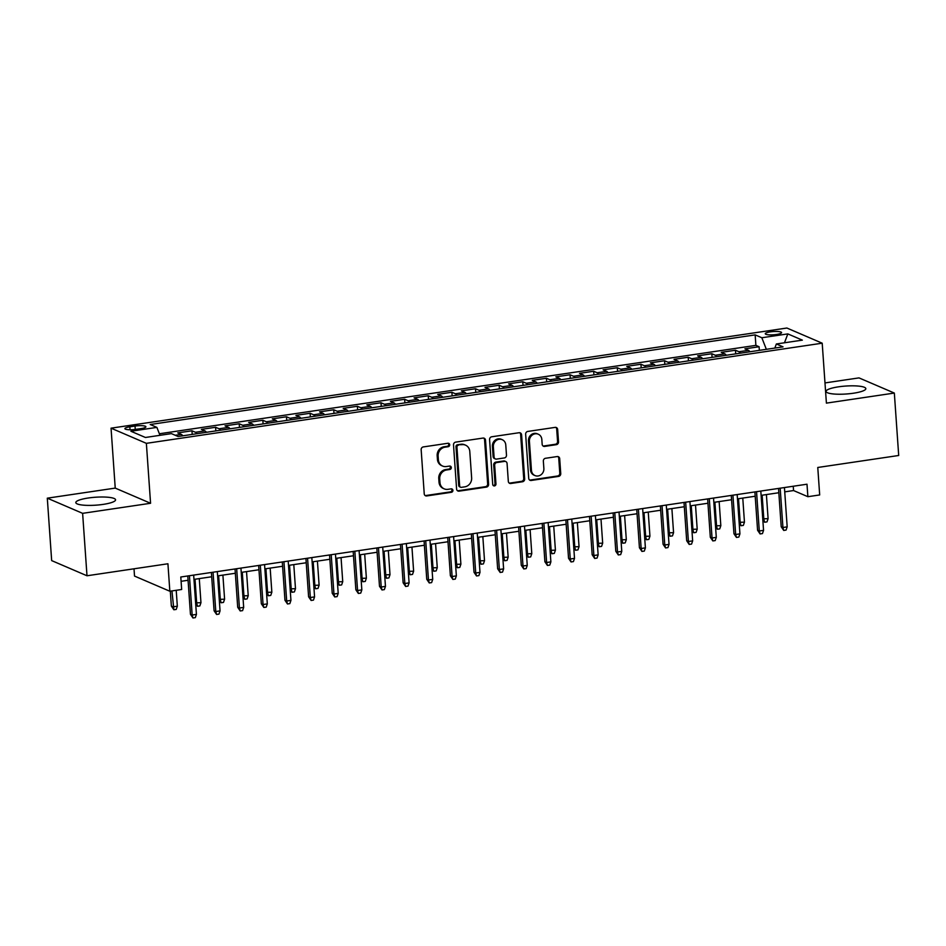 <?xml version="1.0" encoding="UTF-8"?>
<svg xmlns="http://www.w3.org/2000/svg" width="946" height="946" viewBox="0 0 946 946"><rect width="100%" height="100%" fill="white"/><g stroke="black" fill="none" stroke-linecap="round" stroke-linejoin="round"><path stroke-width="1.42" d="M449.693 444.75A1.75 1.608 113.2 0 0 447.943 443.272L423.3 446.926A2.507 2.294 113.2 0 0 421.159 449.717L424.234 493.836A2.507 2.294 113.2 0 0 426.729 495.941L451.372 492.298A1.75 1.608 113.2 0 0 451.952 488.964A1.75 1.608 113.2 0 0 451.136 488.857L447.943 489.33A8.029 7.332 113.2 0 1 444.23 488.869A8.029 7.332 113.2 0 1 439.973 482.59L439.713 478.913A8.029 7.332 113.2 0 1 446.595 469.973L449.776 469.5A1.75 1.608 113.2 0 0 450.355 466.165A1.75 1.608 113.2 0 0 449.539 466.071L446.346 466.544A8.029 7.332 113.2 0 1 442.633 466.071A8.029 7.332 113.2 0 1 438.376 459.791L438.128 456.114A8.029 7.332 113.2 0 1 444.998 447.174L448.191 446.701A1.75 1.608 113.2 0 0 449.693 444.75M442.633 466.071L441.687 465.657A8.029 7.332 113.2 0 1 437.43 459.389L437.17 455.712A8.029 7.332 113.2 0 1 444.041 446.772L447.233 446.299A1.75 1.608 113.2 0 0 448.238 443.26M425.121 495.538A2.507 2.294 113.2 0 0 425.771 495.538L450.414 491.885A1.75 1.608 113.2 0 0 451.431 488.846M444.23 488.869L443.272 488.455A8.029 7.332 113.2 0 1 439.015 482.176L438.767 478.499A8.029 7.332 113.2 0 1 445.637 469.559L448.83 469.086A1.75 1.608 113.2 0 0 449.835 466.047M838.499 386.831A19.925 3.973 -4 0 0 826.071 391.419A19.925 3.973 -4 0 0 853.398 393.229A19.925 3.973 -4 0 0 865.827 388.64A19.925 3.973 -4 0 0 838.499 386.831M88.238 498.01A19.925 3.973 -4 0 0 75.81 502.598A19.925 3.973 -4 0 0 103.126 504.395A19.925 3.973 -4 0 0 115.566 499.807A19.925 3.973 -4 0 0 88.238 498.01M770.363 331.857A8.171 1.632 -4 0 0 765.267 333.737A8.171 1.632 -4 0 0 776.477 334.482A8.171 1.632 -4 0 0 781.573 332.602A8.171 1.632 -4 0 0 770.363 331.857M556.378 444.667A2.507 2.294 113.2 0 0 558.518 441.865L557.655 429.496A2.507 2.294 113.2 0 0 555.16 427.379L527.797 431.435A2.507 2.294 113.2 0 0 525.645 434.238L528.731 478.357A2.507 2.294 113.2 0 0 531.226 480.462L558.589 476.406A2.507 2.294 113.2 0 0 560.742 473.615L559.701 458.656A2.507 2.294 113.2 0 0 557.206 456.551L545.487 458.29A2.507 2.294 113.2 0 0 543.347 461.08L543.867 468.495A6.705 6.125 113.2 0 1 535.01 475.578A6.705 6.125 113.2 0 1 531.451 470.339L529.417 441.285A6.705 6.125 113.2 0 1 538.274 434.214A6.705 6.125 113.2 0 1 541.833 439.452L542.164 444.289A2.507 2.294 113.2 0 0 544.66 446.406L556.378 444.667L555.42 444.253A2.507 2.294 113.2 0 0 557.572 441.463L556.697 429.082A2.507 2.294 113.2 0 0 555.822 427.391M82.621 513.335L150.568 503.272L115.235 488.101L47.3 498.175L82.621 513.335L86.997 575.771L167.927 563.769L169.842 591.238L181.667 589.488L180.792 577.001L806.997 484.21L807.872 496.697L819.685 494.947L817.77 467.478L898.7 455.487L894.337 393.063L859.003 377.892L824.983 382.929M150.568 503.272L146.37 443.343L822.204 343.197L826.402 403.126L894.337 393.063M485.523 440.186A2.507 2.294 113.2 0 0 483.028 438.069L455.665 442.125A2.507 2.294 113.2 0 0 453.512 444.927L456.599 489.047A2.507 2.294 113.2 0 0 459.082 491.151L486.457 487.095A2.507 2.294 113.2 0 0 488.609 484.305L485.523 440.186L484.565 439.772A2.507 2.294 113.2 0 0 483.69 438.081M491.731 436.78L519.094 432.724A2.507 2.294 113.2 0 1 521.589 434.841L524.675 478.96A2.507 2.294 113.2 0 1 522.523 481.75L510.816 483.489A2.507 2.294 113.2 0 1 508.321 481.384L507.068 463.481A2.507 2.294 113.2 0 0 504.573 461.376L496.804 462.535A2.507 2.294 113.2 0 0 494.663 465.326L495.964 483.95A1.75 1.608 113.2 0 1 493.646 485.806A1.75 1.608 113.2 0 1 492.712 484.435L489.579 439.583A2.507 2.294 113.2 0 1 491.731 436.78M86.997 575.771L51.663 560.6L47.3 498.175M759.342 350.363L759.094 346.744L744.916 348.838L748.392 350.339L738.944 351.735A10.217 3.618 81.6 0 1 740.482 353.154M735.716 353.863L735.456 350.245L721.278 352.35L724.766 353.839L715.318 355.247A10.217 3.618 81.6 0 1 716.843 356.654M712.078 357.363L711.83 353.745L697.651 355.85L701.14 357.34L691.68 358.747A10.217 3.618 81.6 0 1 693.217 360.166M688.452 360.864L688.203 357.245L674.025 359.35L677.502 360.84L668.053 362.247A10.217 3.618 81.6 0 1 669.591 363.666M664.825 364.364L664.565 360.745L650.387 362.85L653.875 364.34L644.427 365.747A10.217 3.618 81.6 0 1 645.952 367.166M641.187 367.876L640.939 364.245L626.76 366.35L630.249 367.852L620.789 369.247A10.217 3.618 81.6 0 1 622.326 370.666M617.561 371.376L617.312 367.746L603.122 369.851L606.611 371.352L597.163 372.748A10.217 3.618 81.6 0 1 598.7 374.167M593.934 374.876L593.674 371.258L579.496 373.351L582.984 374.853L573.536 376.248A10.217 3.618 81.6 0 1 575.062 377.667M570.296 378.376L570.048 374.758L555.87 376.851L559.346 378.353L549.898 379.748A10.217 3.618 81.6 0 1 551.435 381.167M546.67 381.877L546.41 378.258L532.231 380.363L535.72 381.853L526.272 383.248A10.217 3.618 81.6 0 1 527.809 384.667M523.043 385.377L522.783 381.758L508.605 383.863L512.093 385.353L502.633 386.76A10.217 3.618 81.6 0 1 504.171 388.167M499.405 388.877L499.157 385.259L484.979 387.363L488.455 388.853L479.007 390.26A10.217 3.618 81.6 0 1 480.544 391.679M475.779 392.377L475.519 388.759L461.341 390.864L464.829 392.354L455.381 393.761A10.217 3.618 81.6 0 1 456.918 395.18M452.141 395.877L451.892 392.259L437.714 394.364L441.203 395.854L431.743 397.261A10.217 3.618 81.6 0 1 433.28 398.68M428.514 399.389L428.266 395.759L414.088 397.864L417.564 399.366L408.116 400.761A10.217 3.618 81.6 0 1 409.653 402.18M404.888 402.89L404.628 399.271L390.45 401.364L393.938 402.866L384.49 404.261A10.217 3.618 81.6 0 1 386.027 405.68M381.25 406.39L381.002 402.771L366.823 404.864L370.312 406.366L360.852 407.761A10.217 3.618 81.6 0 1 362.389 409.18M357.623 409.89L357.375 406.272L343.197 408.365L346.674 409.866L337.225 411.262A10.217 3.618 81.6 0 1 338.763 412.681M333.997 413.39L333.737 409.772L319.559 411.877L323.047 413.367L313.599 414.774A10.217 3.618 81.6 0 1 315.136 416.181M310.359 416.89L310.111 413.272L295.932 415.377L299.421 416.867L289.961 418.274A10.217 3.618 81.6 0 1 291.498 419.693M286.733 420.391L286.484 416.772L272.306 418.877L275.783 420.367L266.334 421.774A10.217 3.618 81.6 0 1 267.872 423.193M263.106 423.891L262.846 420.272L248.668 422.377L252.156 423.867L242.708 425.274A10.217 3.618 81.6 0 1 244.234 426.693M239.468 427.391L239.22 423.773L225.042 425.877L228.53 427.379L219.07 428.775A10.217 3.618 81.6 0 1 220.607 430.194M215.842 430.903L215.593 427.273L201.403 429.378L204.892 430.879L195.444 432.275A10.217 3.618 81.6 0 1 196.981 433.694M192.215 434.403L191.955 430.785L177.777 432.878L181.265 434.38A10.217 3.618 81.6 0 1 182.803 435.799M135.751 429.366L140.954 428.597A7.923 1.585 -4 0 0 145.897 426.776A7.923 1.585 -4 0 0 135.03 426.055L129.839 426.823A7.923 1.585 -4 0 0 124.896 428.644A7.923 1.585 -4 0 0 135.751 429.366M146.37 443.343L111.049 428.171L786.883 328.026L822.204 343.197M759.094 346.744L755.889 345.373L755.156 334.884L150.213 424.518L156.894 427.391L159.98 435.314M755.156 334.884L761.837 337.746L787.829 333.903L802.35 340.134L776.359 343.977L783.04 346.851L178.096 436.496L171.415 433.623L145.424 437.478L130.903 431.246L156.894 427.391M191.955 430.785L195.444 432.275M215.593 427.273L219.07 428.775M239.22 423.773L242.708 425.274M262.846 420.272L266.334 421.774M286.484 416.772L289.961 418.274M310.111 413.272L313.599 414.774M333.737 409.772L337.225 411.262M357.375 406.272L360.852 407.761M381.002 402.771L384.49 404.261M404.628 399.271L408.116 400.761M428.266 395.759L431.743 397.261M451.892 392.259L455.381 393.761M475.519 388.759L479.007 390.26M499.157 385.259L502.633 386.76M522.783 381.758L526.272 383.248M546.41 378.258L549.898 379.748M570.048 374.758L573.536 376.248M593.674 371.258L597.163 372.748M617.312 367.746L620.789 369.247M640.939 364.245L644.427 365.747M664.565 360.745L668.053 362.247M688.203 357.245L691.68 358.747M711.83 353.745L715.318 355.247M735.456 350.245L738.944 351.735M755.889 345.373L159.377 433.765M134.013 568.794L134.521 576.079L169.842 591.238M115.235 488.101L111.049 428.171M784.731 491.861L793.552 490.548L807.872 496.697M181.088 581.305L188.065 580.265M193.977 579.39L211.703 576.764M217.604 575.889L235.329 573.264M241.23 572.389L258.956 569.764M264.868 568.889L282.594 566.264M288.495 565.389L306.22 562.764M312.121 561.889L329.858 559.263M335.759 558.388L353.485 555.763M359.385 554.888L377.111 552.263M383.012 551.388L400.749 548.751M406.65 547.876L424.376 545.251M430.276 544.376L448.002 541.751M453.914 540.875L471.64 538.25M477.541 537.375L495.266 534.75M501.167 533.875L518.893 531.25M524.805 530.375L542.531 527.75M548.432 526.875L566.157 524.25M572.058 523.375L589.784 520.749M595.696 519.874L613.422 517.237M619.323 516.362L637.048 513.737M642.949 512.862L660.675 510.237M666.587 509.362L684.313 506.737M690.213 505.862L707.939 503.237M713.84 502.361L731.577 499.736M737.478 498.861L755.204 496.236M761.104 495.361L778.83 492.736M793.245 486.256L793.552 490.548M206.429 432.298A10.217 3.618 -98.4 0 0 204.892 430.879M230.055 428.786A10.217 3.618 -98.4 0 0 228.53 427.379M253.694 425.286A10.217 3.618 -98.4 0 0 252.156 423.867M277.32 421.786A10.217 3.618 -98.4 0 0 275.783 420.367M300.946 418.286A10.217 3.618 -98.4 0 0 299.421 416.867M324.584 414.786A10.217 3.618 -98.4 0 0 323.047 413.367M348.211 411.285A10.217 3.618 -98.4 0 0 346.674 409.866M371.849 407.785A10.217 3.618 -98.4 0 0 370.312 406.366M395.475 404.285A10.217 3.618 -98.4 0 0 393.938 402.866M419.102 400.773A10.217 3.618 -98.4 0 0 417.564 399.366M442.74 397.273A10.217 3.618 -98.4 0 0 441.203 395.854M466.366 393.773A10.217 3.618 -98.4 0 0 464.829 392.354M489.993 390.272A10.217 3.618 -98.4 0 0 488.455 388.853M513.631 386.772A10.217 3.618 -98.4 0 0 512.093 385.353M537.257 383.272A10.217 3.618 -98.4 0 0 535.72 381.853M560.883 379.772A10.217 3.618 -98.4 0 0 559.346 378.353M584.522 376.272A10.217 3.618 -98.4 0 0 582.984 374.853M608.148 372.771A10.217 3.618 -98.4 0 0 606.611 371.352M631.774 369.259A10.217 3.618 -98.4 0 0 630.249 367.852M655.412 365.759A10.217 3.618 -98.4 0 0 653.875 364.34M679.039 362.259A10.217 3.618 -98.4 0 0 677.502 360.84M702.665 358.759A10.217 3.618 -98.4 0 0 701.14 357.34M726.303 355.258A10.217 3.618 -98.4 0 0 724.766 353.839M776.359 343.977L774.821 348.069M749.93 351.758A10.217 3.618 -98.4 0 0 748.392 350.339M766.343 349.322L761.837 337.746M787.829 333.903L784.471 342.783M457.474 490.738A2.507 2.294 113.2 0 0 458.136 490.738L485.499 486.682A2.507 2.294 113.2 0 0 487.651 483.891L484.565 439.772M458.455 445.188A1.75 1.608 113.2 0 0 456.942 447.139L459.65 485.866A1.75 1.608 113.2 0 0 461.4 487.344L464.758 486.847A8.029 7.332 113.2 0 0 471.64 477.896L469.784 451.431A8.029 7.332 113.2 0 0 465.527 445.152A8.029 7.332 113.2 0 0 461.814 444.679L457.497 444.774A1.75 1.608 113.2 0 0 455.996 446.725L456.942 447.139M460.584 487.237L459.626 486.823A1.75 1.608 113.2 0 1 458.704 485.452L455.996 446.725M465.527 445.152L464.569 444.75A8.029 7.332 113.2 0 0 460.856 444.277L461.814 444.679M457.497 444.774L460.856 444.277M509.196 483.075A2.507 2.294 113.2 0 0 509.859 483.075L521.565 481.337A2.507 2.294 113.2 0 0 523.717 478.546L520.631 434.427A2.507 2.294 113.2 0 0 519.756 432.736M505.743 461.53L504.786 461.116A2.507 2.294 113.2 0 0 503.627 460.974L495.858 462.121A2.507 2.294 113.2 0 0 493.706 464.912L495.006 483.548L495.964 483.95M493.209 485.511A1.75 1.608 113.2 0 0 495.006 483.548M505.767 444.916A6.705 6.125 113.2 0 0 502.208 439.677A6.705 6.125 113.2 0 0 493.363 446.76L494.072 456.989A2.507 2.294 113.2 0 0 496.567 459.094L504.336 457.947A2.507 2.294 113.2 0 0 506.488 455.156L505.767 444.916M502.208 439.677L501.262 439.263A6.705 6.125 113.2 0 0 492.405 446.346L493.363 446.76M495.408 458.952L494.451 458.538A2.507 2.294 113.2 0 1 493.126 456.587L492.405 446.346M543.051 445.992A2.507 2.294 113.2 0 0 543.702 445.992L555.42 444.253M538.274 434.214L537.316 433.8A6.705 6.125 113.2 0 0 528.471 440.883L529.417 441.285M535.01 475.578L534.052 475.176A6.705 6.125 113.2 0 1 530.493 469.925L528.471 440.883M529.606 480.048A2.507 2.294 113.2 0 0 530.268 480.048L557.643 475.992A2.507 2.294 113.2 0 0 559.784 473.201L558.743 458.254A2.507 2.294 113.2 0 0 557.856 456.551M177.328 606.197L176.228 609.425L173.863 609.768L171.356 606.09L173.071 606.824L177.328 606.197L176.216 590.292M173.863 609.768L171.959 590.931M171.356 606.09L170.315 591.167M187.769 575.972L190.453 614.285L192.168 615.03L189.425 575.724M196.425 614.403L195.325 617.62L192.96 617.975L192.168 615.03L196.425 614.403L193.67 575.097M192.96 617.975L190.453 614.285M195.609 602.862L200.954 602.697L199.275 578.609M200.954 602.697L199.854 605.925L197.489 606.268L196.697 603.323L195.018 579.236M197.489 606.268L195.704 604.092M219.247 599.362L224.592 599.196L222.901 575.109M224.592 599.196L223.481 602.413L221.128 602.768L220.335 599.823L218.644 575.736M221.128 602.768L219.33 600.592M242.874 595.862L248.219 595.696L246.528 571.609M248.219 595.696L247.119 598.913L244.754 599.267L243.962 596.323L242.282 572.235M244.754 599.267L242.956 597.092M266.5 592.35L271.845 592.196L270.166 568.108M271.845 592.196L270.745 595.412L268.38 595.767L267.6 592.823L265.909 568.735M268.38 595.767L266.595 593.591M211.396 572.472L214.08 610.785L215.794 611.53L213.051 572.224M220.051 610.891L218.952 614.12L216.587 614.462L215.794 611.53L220.051 610.891L217.308 571.597M216.587 614.462L214.08 610.785M235.034 568.972L237.706 607.285L239.433 608.03L236.677 568.723M243.678 607.391L242.578 610.619L240.213 610.962L239.433 608.03L243.678 607.391L240.934 568.097M240.213 610.962L237.706 607.285M258.66 565.471L261.344 603.785L263.059 604.518L260.316 565.223M267.316 603.891L266.216 607.119L263.851 607.462L263.059 604.518L267.316 603.891L264.561 564.596M263.851 607.462L261.344 603.785M282.286 561.959L284.971 600.284L286.685 601.017L283.942 561.723M290.942 600.391L289.843 603.619L287.478 603.962L286.685 601.017L290.942 600.391L288.199 561.084M287.478 603.962L284.971 600.284M290.138 588.85L295.483 588.696L293.792 564.608M295.483 588.696L294.383 591.912L292.018 592.267L291.226 589.323L289.535 565.235M292.018 592.267L290.221 590.091M305.925 558.459L308.597 596.784L310.323 597.517L307.568 558.223M314.569 596.891L313.469 600.107L311.116 600.462L310.323 597.517L314.569 596.891L311.825 557.584M311.116 600.462L308.597 596.784M313.765 585.349L319.109 585.184L317.418 561.096M319.109 585.184L318.01 588.412L315.645 588.767L314.852 585.822L313.173 561.735M315.645 588.767L313.847 586.591M329.551 554.959L332.235 593.284L333.95 594.017L331.206 554.723M338.207 593.39L337.107 596.607L334.742 596.961L333.95 594.017L338.207 593.39L335.452 554.084M334.742 596.961L332.235 593.284M337.403 581.849L342.736 581.684L341.057 557.596M342.736 581.684L341.636 584.912L339.271 585.255L338.491 582.322L336.8 558.235M339.271 585.255L337.486 583.091M353.177 551.459L355.862 589.784L357.576 590.517L354.833 551.211M361.833 589.89L360.733 593.107L358.368 593.461L357.576 590.517L361.833 589.89L359.09 550.584M358.368 593.461L355.862 589.784M361.029 578.349L366.374 578.183L364.683 554.096M366.374 578.183L365.274 581.412L362.909 581.755L362.117 578.822L360.426 554.734M362.909 581.755L361.112 579.591M376.815 547.959L379.488 586.272L381.214 587.017L378.459 547.71M385.46 586.39L384.36 589.606L382.007 589.961L381.214 587.017L385.46 586.39L382.716 547.084M382.007 589.961L379.488 586.272M384.655 574.849L390 574.683L388.321 550.596M390 574.683L388.901 577.911L386.536 578.254L385.743 575.31L384.064 551.222M386.536 578.254L384.75 576.09M400.442 544.458L403.126 582.771L404.841 583.516L402.097 544.21M409.098 582.878L407.998 586.106L405.633 586.461L404.841 583.516L409.098 582.878L406.342 543.583M405.633 586.461L403.126 582.771M408.294 571.349L413.627 571.183L411.948 547.095M413.627 571.183L412.527 574.411L410.162 574.754L409.382 571.81L407.691 547.722M410.162 574.754L408.376 572.578M424.08 540.958L426.752 579.271L428.467 580.016L425.724 540.71M432.724 579.378L431.624 582.606L429.259 582.949L428.467 580.016L432.724 579.378L429.981 540.083M429.259 582.949L426.752 579.271M431.92 567.848L437.265 567.683L435.574 543.595M437.265 567.683L436.165 570.899L433.8 571.254L433.008 568.31L431.329 544.222M433.8 571.254L432.003 569.078M447.706 537.458L450.379 575.771L452.105 576.516L449.35 537.21M456.362 575.878L455.251 579.106L452.898 579.449L452.105 576.516L456.362 575.878L453.607 536.583M452.898 579.449L450.379 575.771M455.546 564.348L460.891 564.183L459.212 540.095M460.891 564.183L459.791 567.399L457.426 567.754L456.634 564.809L454.955 540.722M457.426 567.754L455.641 565.578M471.333 533.958L474.017 572.271L475.732 573.004L472.988 533.71M479.989 572.377L478.889 575.606L476.524 575.948L475.732 573.004L479.989 572.377L477.233 533.083M476.524 575.948L474.017 572.271M479.184 560.836L484.518 560.682L482.838 536.595M484.518 560.682L483.418 563.899L481.065 564.254L480.272 561.309L478.581 537.222M481.065 564.254L479.267 562.078M494.971 530.446L497.643 568.771L499.37 569.504L496.615 530.209M503.615 568.877L502.515 572.105L500.15 572.448L499.37 569.504L503.615 568.877L500.872 529.571M500.15 572.448L497.643 568.771M502.811 557.336L508.156 557.182L506.465 533.095M508.156 557.182L507.056 560.399L504.691 560.753L503.899 557.809L502.22 533.721M504.691 560.753L502.894 558.578M518.597 526.946L521.281 565.27L522.996 566.004L520.241 526.709M527.253 565.377L526.153 568.593L523.788 568.948L522.996 566.004L527.253 565.377L524.498 526.071M523.788 568.948L521.281 565.27M526.437 553.836L531.782 553.67L530.103 529.583M531.782 553.67L530.682 556.898L528.317 557.253L527.525 554.309L525.846 530.221M528.317 557.253L526.532 555.077M542.224 523.445L544.908 561.77L546.622 562.503L543.879 523.209M550.879 561.877L549.78 565.093L547.415 565.448L546.622 562.503L550.879 561.877L548.136 522.57M547.415 565.448L544.908 561.77M550.075 550.336L555.408 550.17L553.729 526.082M555.408 550.17L554.309 553.398L551.956 553.741L551.163 550.809L549.472 526.721M551.956 553.741L550.158 551.577M565.862 519.945L568.534 558.27L570.261 559.003L567.505 519.697M574.506 558.377L573.406 561.593L571.041 561.948L570.261 559.003L574.506 558.377L571.762 519.07M571.041 561.948L568.534 558.27M573.702 546.835L579.047 546.67L577.356 522.582M579.047 546.67L577.947 549.898L575.582 550.241L574.79 547.308L573.11 523.221M575.582 550.241L573.784 548.077M589.488 516.445L592.172 554.758L593.887 555.503L591.144 516.197M598.144 554.876L597.044 558.093L594.679 558.447L593.887 555.503L598.144 554.876L595.389 515.57M594.679 558.447L592.172 554.758M597.328 543.335L602.673 543.17L600.994 519.082M602.673 543.17L601.573 546.398L599.208 546.741L598.416 543.796L596.737 519.709M599.208 546.741L597.423 544.577M613.114 512.945L615.799 551.258L617.513 552.003L614.77 512.697M621.77 551.364L620.671 554.593L618.306 554.947L617.513 552.003L621.77 551.364L619.027 512.07M618.306 554.947L615.799 551.258M620.966 539.835L626.311 539.669L624.62 515.582M626.311 539.669L625.2 542.886L622.846 543.24L622.054 540.296L620.363 516.209M622.846 543.24L621.049 541.065M636.753 509.445L639.425 547.758L641.152 548.503L638.396 509.196M645.397 547.864L644.297 551.092L641.932 551.435L641.152 548.503L645.397 547.864L642.653 508.57M641.932 551.435L639.425 547.758M644.593 536.335L649.937 536.169L648.247 512.082M649.937 536.169L648.838 539.386L646.473 539.74L645.68 536.796L644.001 512.708M646.473 539.74L644.675 537.565M660.379 505.944L663.063 544.257L664.778 545.002L662.034 505.696M669.035 544.364L667.935 547.592L665.57 547.935L664.778 545.002L669.035 544.364L666.28 505.069M665.57 547.935L663.063 544.257M668.219 532.835L673.564 532.669L671.885 508.581M673.564 532.669L672.464 535.885L670.099 536.24L669.319 533.296L667.628 509.208M670.099 536.24L668.314 534.064M684.005 502.444L686.69 540.757L688.404 541.49L685.661 502.196M692.661 540.864L691.561 544.092L689.196 544.435L688.404 541.49L692.661 540.864L689.918 501.569M689.196 544.435L686.69 540.757M691.857 529.322L697.202 529.169L695.511 505.081M697.202 529.169L696.102 532.385L693.737 532.74L692.945 529.795L691.254 505.708M693.737 532.74L691.94 530.564M707.643 498.932L710.316 537.257L712.042 537.99L709.287 498.696M716.288 537.363L715.188 540.592L712.835 540.935L712.042 537.99L716.288 537.363L713.544 498.057M712.835 540.935L710.316 537.257M715.483 525.822L720.828 525.669L719.137 501.581M720.828 525.669L719.729 528.885L717.364 529.24L716.571 526.295L714.892 502.208M717.364 529.24L715.566 527.064M731.27 495.432L733.954 533.757L735.669 534.49L732.925 495.196M739.926 533.863L738.826 537.08L736.461 537.434L735.669 534.49L739.926 533.863L737.171 494.557M736.461 537.434L733.954 533.757M739.122 522.322L744.455 522.157L742.776 498.069M744.455 522.157L743.355 525.385L740.99 525.74L740.21 522.795L738.519 498.708M740.99 525.74L739.204 523.564M754.896 491.932L757.58 530.257L759.295 530.99L756.552 491.695M763.552 530.363L762.452 533.579L760.087 533.934L759.295 530.99L763.552 530.363L760.809 491.057M760.087 533.934L757.58 530.257M762.748 518.822L768.093 518.656L766.402 494.569M768.093 518.656L766.993 521.885L764.628 522.227L763.836 519.295L762.145 495.207M764.628 522.227L762.831 520.064M778.534 488.432L781.207 526.756L782.933 527.49L780.178 488.183M787.178 526.863L786.079 530.079L783.726 530.434L782.933 527.49L787.178 526.863L784.435 487.557M783.726 530.434L781.207 526.756M181.265 434.38L175.246 435.266M130.04 429.768L129.839 426.823M135.266 429.437L135.03 426.055M444.041 446.772L444.998 447.174M437.17 455.712L438.128 456.114M437.43 459.389L438.376 459.791M448.83 469.086L449.776 469.5M445.637 469.559L446.595 469.973M438.767 478.499L439.713 478.913M439.015 482.176L439.973 482.59M450.414 491.885L451.372 492.298M425.771 495.538L426.729 495.941M447.233 446.299L448.191 446.701M487.651 483.891L488.609 484.305M485.499 486.682L486.457 487.095M458.136 490.738L459.082 491.151M458.704 485.452L459.65 485.866M520.631 434.427L521.589 434.841M523.717 478.546L524.675 478.96M521.565 481.337L522.523 481.75M509.859 483.075L510.816 483.489M503.627 460.974L504.573 461.376M495.858 462.121L496.804 462.535M493.706 464.912L494.663 465.326M493.126 456.587L494.072 456.989M543.702 445.992L544.66 446.406M530.493 469.925L531.451 470.339M558.743 458.254L559.701 458.656M559.784 473.201L560.742 473.615M557.643 475.992L558.589 476.406M530.268 480.048L531.226 480.462M556.697 429.082L557.655 429.496M557.572 441.463L558.518 441.865"/></g></svg>

